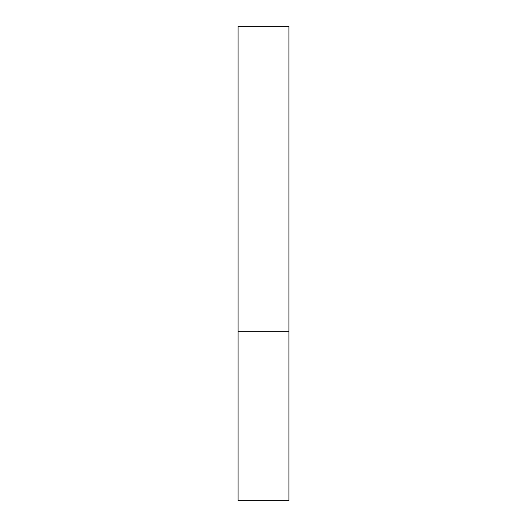 <?xml version="1.0" encoding="UTF-8"?>
<svg xmlns="http://www.w3.org/2000/svg" width="527" height="527" viewBox="0 0 527 527"><rect width="100%" height="100%" fill="white"/><g stroke="black" fill="none" stroke-linecap="round" stroke-linejoin="round"><path stroke-width="0.4" stroke-dasharray="2.63 1.98" d="M263.5 331.259L288.908 331.259L263.5 331.259M238.092 500.65L288.908 500.65M288.908 26.35L238.092 26.35"/><path stroke-width="0.79" d="M288.908 331.259L238.092 331.259L288.908 331.259L288.908 26.35L238.092 26.35L238.092 500.65L288.908 500.65L288.908 331.259"/></g></svg>
